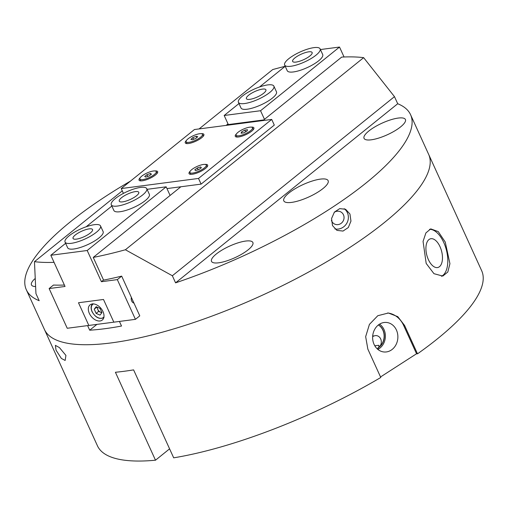 <?xml version="1.0" encoding="UTF-8"?>
<svg xmlns="http://www.w3.org/2000/svg" width="508" height="508" viewBox="0 0 508 508"><rect width="100%" height="100%" fill="white"/><g stroke="black" fill="none" stroke-linecap="round" stroke-linejoin="round"><path stroke-width="0.76" d="M89.338 313.353A9.741 6.312 -128.9 0 0 102.279 320.046A9.741 6.312 -128.9 0 0 102.978 311.569A9.741 6.312 -128.9 0 0 90.043 304.876A9.741 6.312 -128.9 0 0 89.338 313.353M64.395 285.039A211.118 59.182 155.5 0 1 53.473 285.051L49.13 288.55L67.234 328.27L88.83 325.444L78.486 302.749L103.492 299.472L113.836 322.174L103.492 299.472L78.486 302.749L88.83 325.444L135.433 319.341L139.776 315.843L121.672 276.123A211.118 59.182 155.5 0 1 103.581 280.118L93.243 257.416A211.118 59.182 -24.5 0 0 125.393 249.765L172.345 275.755L175.578 282.848A211.118 59.182 -24.5 0 0 366.205 182.88A211.118 59.182 -24.5 0 0 410.553 114.668A211.118 59.182 -24.5 0 0 397.713 103.74L394.475 96.647L363.645 57.658A211.118 59.182 -24.5 0 0 341.687 57.093L262.966 120.567M74.695 235.496A10.719 3.004 -24.5 0 0 73.044 238.449A10.719 3.004 -24.5 0 0 80.48 238.144A10.719 3.004 -24.5 0 0 90.9 232.512A10.719 3.004 -24.5 0 0 92.551 229.559A10.719 3.004 -24.5 0 0 85.109 229.87A10.719 3.004 -24.5 0 0 74.695 235.496M97.53 231.292A19.488 5.461 -24.5 0 0 100.527 225.927A19.488 5.461 -24.5 0 0 87.008 226.479A19.488 5.461 -24.5 0 0 68.066 236.722A19.488 5.461 -24.5 0 0 65.062 242.087A19.488 5.461 -24.5 0 0 78.588 241.535A19.488 5.461 -24.5 0 0 97.53 231.292M203.308 136.163A8.998 2.521 -24.5 0 0 203.251 135.973L202.489 134.303A8.998 2.521 -24.5 0 0 201.746 133.769A8.998 2.521 -24.5 0 0 191.967 136.36A8.998 2.521 -24.5 0 0 186.112 141.764A8.998 2.521 -24.5 0 0 186.855 142.297A8.998 2.521 -24.5 0 0 196.634 139.706A8.998 2.521 -24.5 0 0 202.489 134.303M190.875 139.363L192.818 137.611L196.247 136.284L197.733 136.703L195.79 138.455L192.354 139.783L190.875 139.363M186.112 141.764L186.881 143.434A8.998 2.521 -24.5 0 0 186.982 143.605M193.586 139.306L192.818 137.611M196.812 137.528L196.247 136.284M344.189 208.699A11.366 10.655 -62.7 0 1 347.389 212.693A11.366 10.655 -62.7 0 1 345.865 224.65A11.366 10.655 -62.7 0 1 334.861 228.917M332.499 225.596L336.931 230.378L343.014 231.07L348.298 227.54L350.965 221.101L349.949 214.014L345.599 209.271L339.719 208.623L334.416 212.09L331.572 218.51L332.499 225.596M331.419 220.389A6.82 6.394 117.3 0 0 331.68 221.056A6.82 6.394 117.3 0 0 334.442 223.984A6.82 6.394 117.3 0 0 341.992 222.599A6.82 6.394 117.3 0 0 343.459 214.782A6.82 6.394 117.3 0 0 340.697 211.855A6.82 6.394 117.3 0 0 334.194 212.363M34.773 278.848A22.733 6.375 -24.5 0 0 31.471 284.931A22.733 6.375 -24.5 0 0 35.268 286.556M216.275 254.019A22.733 6.375 -24.5 0 0 211.499 261.366A22.733 6.375 -24.5 0 0 226.27 261.042A22.733 6.375 -24.5 0 0 248.101 249.853A22.733 6.375 -24.5 0 0 252.876 242.506A22.733 6.375 -24.5 0 0 238.112 242.824A22.733 6.375 -24.5 0 0 216.275 254.019M368.821 131.02A22.733 6.375 -24.5 0 0 364.046 138.367A22.733 6.375 -24.5 0 0 378.809 138.049A22.733 6.375 -24.5 0 0 400.647 126.854A22.733 6.375 -24.5 0 0 405.422 119.507A22.733 6.375 -24.5 0 0 390.658 119.831A22.733 6.375 -24.5 0 0 368.821 131.02M288.919 192.996A24.359 6.826 -24.5 0 0 283.801 200.863A24.359 6.826 -24.5 0 0 299.618 200.52A24.359 6.826 -24.5 0 0 323.018 188.531A24.359 6.826 -24.5 0 0 328.13 180.664A24.359 6.826 -24.5 0 0 312.312 181.007A24.359 6.826 -24.5 0 0 288.919 192.996M130.512 181.07A211.118 59.182 -24.5 0 0 70.682 221.564A211.118 59.182 -24.5 0 0 26.333 289.77L97.447 445.808A211.118 59.182 -24.5 0 0 155.499 460.21L115.418 372.262A211.118 59.182 155.5 0 0 133.604 369.881L173.685 457.829A211.118 59.182 -24.5 0 0 380.771 377.482L367.843 349.11L365.658 336.652L369.43 324.377L377.812 315.703L388.379 313.011L397.783 316.655L404.578 325.45L417.506 353.822A211.118 59.182 -24.5 0 0 437.318 338.912A211.118 59.182 -24.5 0 0 481.667 270.707L428.657 154.388A211.118 59.182 -24.5 0 1 384.308 222.593A211.118 59.182 -24.5 0 1 181.546 326.523A211.118 59.182 -24.5 0 1 44.437 329.489A211.118 59.182 -24.5 0 0 181.546 326.523A211.118 59.182 -24.5 0 0 384.308 222.593A211.118 59.182 -24.5 0 0 428.657 154.388L410.553 114.668M285.185 66.294A211.118 59.182 -24.5 0 0 272.713 69.564L199.085 128.93M87.605 325.603L89.694 330.2L96.907 324.39M89.694 330.2A211.118 59.182 -24.5 0 0 121.52 326.034L119.431 321.437M228.003 123.882L226.136 125.387M26.333 289.77A211.118 59.182 -24.5 0 0 39.18 300.704L35.947 293.611L34.461 261.671L122.276 190.862M34.461 261.671A211.118 59.182 -24.5 0 0 54.051 262.344M93.243 257.416L180.867 186.766M363.645 57.658L125.393 249.765M172.345 275.755L394.475 96.647M175.578 282.848L397.713 103.74M65.926 355.41L65.151 360.451L61.385 358.457L56.045 350.202L55.372 345.351L59.417 347.593L65.926 355.41M377.882 349.421L378.428 349.072L377.92 347.955L378.428 347.529A12.827 10.928 93.9 0 0 379.768 346.488A6.496 5.531 93.9 0 0 380.683 338.925A6.496 5.531 93.9 0 0 376.225 335.598A6.496 5.531 93.9 0 0 373.323 336.328L372.783 335.147M378.809 347.269L378.949 345.3L374.783 345.757M378.428 349.072A14.103 12.014 93.9 0 0 384.004 329.565A14.103 12.014 93.9 0 0 379.54 324.161M374.085 344.411A14.815 12.617 93.9 0 0 383.616 351.936A14.815 12.617 93.9 0 0 395.624 345.402A14.815 12.617 93.9 0 0 396.418 330.022A14.815 12.617 93.9 0 0 385.61 322.409A14.815 12.617 93.9 0 0 374.085 344.411M377.92 347.955A12.827 10.928 93.9 0 0 383.045 330.187A12.827 10.928 93.9 0 0 378.435 324.923M379.768 346.488A12.827 10.928 93.9 0 0 382.873 330.175A12.827 10.928 93.9 0 0 378.371 324.974M428.39 259.626A14.815 7.652 75.6 0 0 437.725 267.526A14.815 7.652 75.6 0 0 439.998 246.647A14.815 7.652 75.6 0 0 430.384 238.824A14.815 7.652 75.6 0 0 428.39 259.626M445.262 242.075L449.929 263.684L447.815 272.002L442.805 276.079L433.965 273.685L426.18 263.423L423.062 241.402L425.907 232.912L430.727 228.879L438.252 231.597L445.262 242.075M441.446 276.295A24.359 12.586 75.6 0 0 443.738 242.462A24.359 12.586 75.6 0 0 429.508 229.337M380.536 376.949L416.547 353.759L417.506 353.822M155.499 460.21L169.589 448.843M377.146 348.767A6.496 1.822 155.5 0 1 378.187 348.539M416.547 353.759L403.619 325.387A24.359 20.752 93.9 0 0 387.642 312.979M189.897 172.491A8.998 2.521 -24.5 0 0 195.637 172.396A8.998 2.521 -24.5 0 0 206.273 165.03A8.998 2.521 -24.5 0 0 200.533 165.125A8.998 2.521 -24.5 0 0 189.897 172.491L190.665 174.161A8.998 2.521 -24.5 0 0 190.767 174.333M200.616 166.935L201.371 167.742L198.844 169.564L195.561 170.58L194.799 169.78L197.326 167.958L200.616 166.935L201.079 167.958M207.093 166.891A8.998 2.521 -24.5 0 0 207.035 166.7L206.273 165.03M198.158 169.774L197.326 167.958M120.326 201.854A10.719 3.004 -24.5 0 0 131.985 198.628A10.719 3.004 -24.5 0 0 138.779 192.291A10.719 3.004 -24.5 0 0 137.719 191.611A10.719 3.004 -24.5 0 0 126.06 194.831A10.719 3.004 -24.5 0 0 119.272 201.174A10.719 3.004 -24.5 0 0 120.326 201.854M144.837 187.42A19.488 5.461 -24.5 0 0 123.634 193.281A19.488 5.461 -24.5 0 0 111.29 204.813A19.488 5.461 -24.5 0 0 113.208 206.045A19.488 5.461 -24.5 0 0 134.41 200.184A19.488 5.461 -24.5 0 0 146.755 188.652A19.488 5.461 -24.5 0 0 144.837 187.42M284.645 65.037L287.23 70.707A19.488 5.461 -24.5 0 0 299.885 70.434A19.488 5.461 -24.5 0 0 318.605 60.846A19.488 5.461 -24.5 0 0 322.694 54.547L320.11 48.87A19.488 5.461 -24.5 0 0 307.384 49.168A19.488 5.461 -24.5 0 0 288.646 58.814A19.488 5.461 -24.5 0 0 284.645 65.037A19.488 5.461 -24.5 0 0 297.37 64.738A19.488 5.461 -24.5 0 0 316.109 55.093A19.488 5.461 -24.5 0 0 320.11 48.87M238.417 102.311L241.002 107.982A19.488 5.461 -24.5 0 0 253.657 107.709A19.488 5.461 -24.5 0 0 272.377 98.114A19.488 5.461 -24.5 0 0 276.466 91.821L273.882 86.144A19.488 5.461 -24.5 0 0 254.171 89.129A19.488 5.461 -24.5 0 0 238.354 102.146A19.488 5.461 -24.5 0 0 238.417 102.311A19.488 5.461 -24.5 0 0 258.127 99.327A19.488 5.461 -24.5 0 0 273.945 86.309A19.488 5.461 -24.5 0 0 273.882 86.144M227.514 125.209L228.314 124.562L224.18 115.487L238.982 103.549M259.518 86.989L285.21 66.275M224.18 115.487L260.547 110.725L339.522 47.047L320.421 49.549M264.478 119.348L260.547 110.725M344.049 56.985L339.522 47.047M228.314 124.562L263.766 119.92M294.824 57.975A10.719 3.004 -24.5 0 0 292.627 61.398A10.719 3.004 -24.5 0 0 299.625 61.239A10.719 3.004 -24.5 0 0 309.931 55.931A10.719 3.004 -24.5 0 0 312.128 52.508A10.719 3.004 -24.5 0 0 305.13 52.673A10.719 3.004 -24.5 0 0 294.824 57.975M96.85 307.01L97.682 309.27A4.159 2.692 -128.9 0 0 100.571 312.223A4.159 2.692 -128.9 0 0 101.918 312.541M96.177 306.711L100.044 308.426L101.949 312.623L100 315.1L96.133 313.385L94.221 309.188L96.177 306.711M101.829 312.782L98.635 311.366L96.133 313.385M97.25 307.188A4.159 2.692 -128.9 0 0 97.682 309.27L98.635 311.366M96.723 307.169L94.221 309.188M190.259 171.12A10.23 2.87 -24.5 0 0 189.801 174.174A10.23 2.87 -24.5 0 0 205.518 168.415A10.23 2.87 -24.5 0 0 207.607 166.059A10.23 2.87 -24.5 0 0 205.003 164.401M140.246 177.667A10.23 2.87 -24.5 0 0 139.789 180.721A10.23 2.87 -24.5 0 0 155.505 174.962A10.23 2.87 -24.5 0 0 157.594 172.606A10.23 2.87 -24.5 0 0 154.991 170.948M236.487 133.845A10.23 2.87 -24.5 0 0 236.029 136.9A10.23 2.87 -24.5 0 0 251.746 131.14A10.23 2.87 -24.5 0 0 253.835 128.784A10.23 2.87 -24.5 0 0 251.231 127.127M186.474 140.392A10.23 2.87 -24.5 0 0 186.017 143.447A10.23 2.87 -24.5 0 0 201.733 137.693A10.23 2.87 -24.5 0 0 203.822 135.331A10.23 2.87 -24.5 0 0 201.219 133.674M166.967 188.582L201.098 184.118L274.295 125.095L271.71 119.424L194.418 129.54L121.222 188.557L198.514 178.441L201.098 184.118M121.222 188.557L123.425 193.389M198.514 178.441L271.71 119.424M139.891 179.038A8.998 2.521 -24.5 0 0 146.437 178.676A8.998 2.521 -24.5 0 0 156.261 171.577A8.998 2.521 -24.5 0 0 149.708 171.933A8.998 2.521 -24.5 0 0 139.891 179.038L140.653 180.708A8.998 2.521 -24.5 0 0 140.754 180.88M150.349 173.507L151.447 174.142L149.168 175.939L145.796 177.108L144.704 176.473L146.977 174.669L150.349 173.507L150.851 174.606M157.08 173.438A8.998 2.521 -24.5 0 0 157.023 173.247L156.261 171.577M147.777 176.422L146.977 174.669M65.062 242.087L67.647 247.764A19.488 5.461 -24.5 0 0 80.308 247.491A19.488 5.461 -24.5 0 0 99.022 237.896A19.488 5.461 -24.5 0 0 103.118 231.597L100.527 225.927M111.29 204.813L113.875 210.49A19.488 5.461 -24.5 0 0 126.53 210.217A19.488 5.461 -24.5 0 0 145.25 200.622A19.488 5.461 -24.5 0 0 149.346 194.323L146.755 188.652M170.097 195.447L166.167 186.823L87.198 250.501L50.825 255.264L65.627 243.326M166.167 186.823L147.066 189.325M111.855 206.051L86.163 226.765M49.13 288.55L65.043 286.468L50.825 255.264M133.96 303.086A4.058 2.877 -97.5 0 1 131.369 297.39M121.672 276.123L117.329 279.622L135.433 319.341M87.198 250.501L101.416 281.711L117.329 279.622M103.53 280.003L101.416 281.711M246.361 98.584A10.719 3.004 -24.5 0 0 246.399 98.673A10.719 3.004 -24.5 0 0 257.239 97.034A10.719 3.004 -24.5 0 0 265.938 89.872A10.719 3.004 -24.5 0 0 265.906 89.783A10.719 3.004 -24.5 0 0 255.06 91.421A10.719 3.004 -24.5 0 0 246.361 98.584M253.321 129.616A8.998 2.521 -24.5 0 0 253.263 129.426L252.501 127.756A8.998 2.521 -24.5 0 0 249.492 127.203A8.998 2.521 -24.5 0 0 240.284 130.746A8.998 2.521 -24.5 0 0 236.125 135.217A8.998 2.521 -24.5 0 0 239.135 135.763A8.998 2.521 -24.5 0 0 248.342 132.22A8.998 2.521 -24.5 0 0 252.501 127.756M241.103 133.223L241.637 131.87L244.843 130.131L247.523 129.743L246.99 131.096L243.783 132.836L241.103 133.223M236.125 135.217L236.887 136.887A8.998 2.521 -24.5 0 0 236.995 137.058M242.183 133.071L241.637 131.87M245.624 131.839L244.843 130.131M403.619 325.387L404.578 325.45M93.434 303.917A8.446 5.474 -128.9 0 0 92.177 311.677A8.446 5.474 -128.9 0 0 103.93 316.935M92.767 303.721C90.83 305.473 90.583 308.115 92.024 311.652C95.498 317.614 99.485 319.608 103.981 317.627"/></g></svg>
